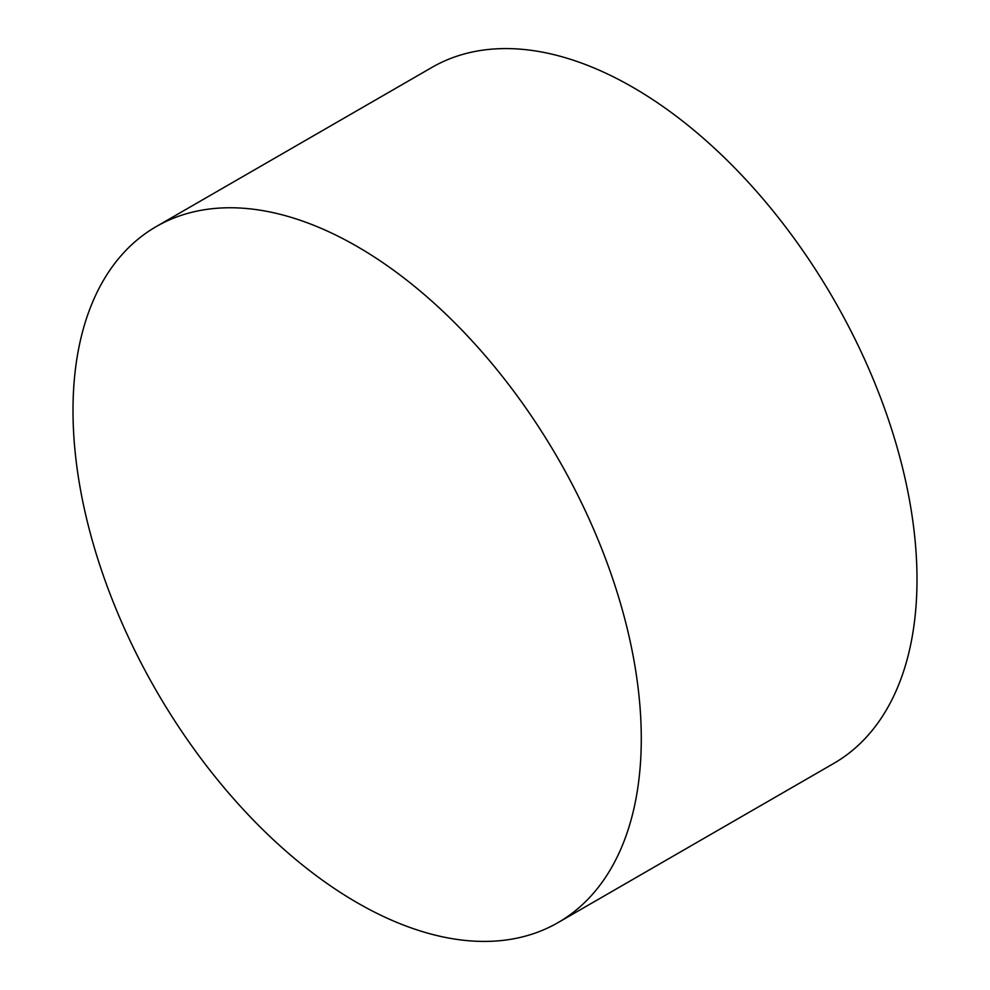 <?xml version="1.0" encoding="UTF-8"?>
<svg xmlns="http://www.w3.org/2000/svg" width="990" height="990" viewBox="0 0 990 990"><rect width="100%" height="100%" fill="white"/><g stroke="black" fill="none" stroke-linecap="round" stroke-linejoin="round"><path stroke-width="1.49" d="M641.285 738.639A401.841 232.006 60 0 1 558.063 922.593A401.841 232.006 60 0 1 357.143 902.694A401.841 232.006 60 0 1 73 410.541A401.841 232.006 60 0 1 156.222 226.586A401.841 232.006 60 0 1 357.143 246.485A401.841 232.006 60 0 1 641.285 738.639M156.222 226.586L431.937 67.407A401.841 232.006 60 0 1 632.857 87.306A401.841 232.006 60 0 1 917 579.459A401.841 232.006 60 0 1 833.778 763.414L558.063 922.593"/></g></svg>
